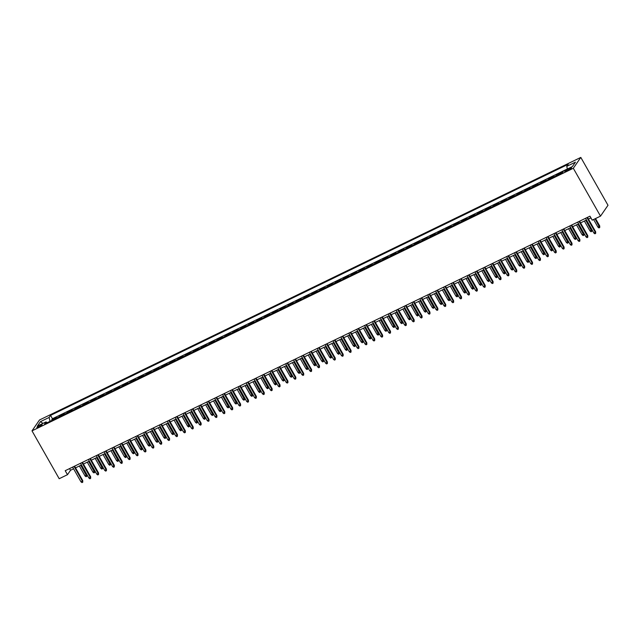 <?xml version="1.0" encoding="UTF-8"?>
<svg xmlns="http://www.w3.org/2000/svg" width="640" height="640" viewBox="0 0 640 640"><rect width="100%" height="100%" fill="white"/><g stroke="black" fill="none" stroke-linecap="round" stroke-linejoin="round"><path stroke-width="0.96" d="M38.816 427.048A2.984 0.528 -29.6 0 0 42.064 424.64A2.984 0.528 -29.6 0 0 40.12 425.168A2.984 0.528 -29.6 0 0 36.872 427.584A2.984 0.528 -29.6 0 0 38.816 427.048M580.808 157.416L39.496 419.984L32 430.848L573.312 168.272L580.808 157.416L608 205.28L600.504 216.144L573.312 168.272M560.728 173.616A3.728 1.264 -115.9 0 1 560.776 173.536L561.512 172.464L556.784 174.76L557.128 175.368M552.832 177.448A3.728 1.264 64.1 0 1 552.888 177.36L553.624 176.288L548.888 178.584L549.232 179.192M544.944 181.272A3.728 1.264 64.1 0 1 544.992 181.184L545.736 180.112L541 182.416L541.344 183.016M537.056 185.104A3.728 1.264 64.1 0 1 537.104 185.016L537.84 183.944L533.112 186.24L533.456 186.848M529.16 188.928A3.728 1.264 64.1 0 1 529.216 188.84L529.952 187.768L525.216 190.064L525.56 190.672M521.272 192.752A3.728 1.264 64.1 0 1 521.32 192.672L522.064 191.6L517.328 193.896L517.672 194.504M513.384 196.584A3.728 1.264 64.1 0 1 513.432 196.496L514.168 195.424L509.44 197.72L509.784 198.328M505.488 200.408A3.728 1.264 64.1 0 1 505.544 200.328L506.28 199.256L501.544 201.552L501.888 202.16M497.6 204.24A3.728 1.264 64.1 0 1 497.648 204.152L498.392 203.08L493.656 205.376L494 205.984M489.712 208.064A3.728 1.264 64.1 0 1 489.76 207.984L490.496 206.912L485.76 209.208L486.112 209.808M481.816 211.896A3.728 1.264 64.1 0 1 481.864 211.808L482.608 210.736L477.872 213.032L478.216 213.64M473.928 215.72A3.728 1.264 64.1 0 1 473.976 215.632L474.72 214.56L469.984 216.864L470.328 217.464M466.04 219.552A3.728 1.264 64.1 0 1 466.088 219.464L466.824 218.392L462.088 220.688L462.44 221.296M458.144 223.376A3.728 1.264 64.1 0 1 458.192 223.288L458.936 222.216L454.2 224.512L454.544 225.12M450.256 227.2A3.728 1.264 64.1 0 1 450.304 227.12L451.048 226.048L446.312 228.344L446.656 228.952M442.36 231.032A3.728 1.264 64.1 0 1 442.416 230.944L443.152 229.872L438.416 232.168L438.76 232.776M434.472 234.856A3.728 1.264 64.1 0 1 434.52 234.776L435.264 233.704L430.528 236L430.872 236.608M426.584 238.688A3.728 1.264 64.1 0 1 426.632 238.6L427.368 237.528L422.64 239.824L422.984 240.432M418.688 242.512A3.728 1.264 64.1 0 1 418.744 242.432L419.48 241.36L414.744 243.656L415.088 244.256M410.8 246.344A3.728 1.264 64.1 0 1 410.848 246.256L411.592 245.184L406.856 247.48L407.2 248.088M402.912 250.168A3.728 1.264 64.1 0 1 402.96 250.08L403.696 249.008L398.968 251.312L399.312 251.912M395.016 254A3.728 1.264 64.1 0 1 395.072 253.912L395.808 252.84L391.072 255.136L391.416 255.744M387.128 257.824A3.728 1.264 64.1 0 1 387.176 257.736L387.92 256.664L383.184 258.96L383.528 259.568M379.24 261.648A3.728 1.264 64.1 0 1 379.288 261.568L380.024 260.496L375.296 262.792L375.64 263.4M371.344 265.48A3.728 1.264 64.1 0 1 371.4 265.392L372.136 264.32L367.4 266.616L367.744 267.224M363.456 269.304A3.728 1.264 64.1 0 1 363.504 269.224L364.248 268.152L359.512 270.448L359.856 271.056M355.568 273.136A3.728 1.264 64.1 0 1 355.616 273.048L356.352 271.976L351.624 274.272L351.968 274.88M347.672 276.96A3.728 1.264 64.1 0 1 347.728 276.88L348.464 275.808L343.728 278.104L344.072 278.704M339.784 280.792A3.728 1.264 64.1 0 1 339.832 280.704L340.576 279.632L335.84 281.928L336.184 282.536M331.896 284.616A3.728 1.264 64.1 0 1 331.944 284.528L332.68 283.456L327.944 285.76L328.296 286.36M324 288.448A3.728 1.264 64.1 0 1 324.048 288.36L324.792 287.288L320.056 289.584L320.4 290.192M316.112 292.272A3.728 1.264 64.1 0 1 316.16 292.184L316.904 291.112L312.168 293.408L312.512 294.016M308.216 296.096A3.728 1.264 64.1 0 1 308.272 296.016L309.008 294.944L304.272 297.24L304.624 297.848M300.328 299.928A3.728 1.264 64.1 0 1 300.376 299.84L301.12 298.768L296.384 301.064L296.728 301.672M292.44 303.752A3.728 1.264 64.1 0 1 292.488 303.672L293.232 302.6L288.496 304.896L288.84 305.504M284.544 307.584A3.728 1.264 64.1 0 1 284.6 307.496L285.336 306.424L280.6 308.72L280.944 309.328M276.656 311.408A3.728 1.264 64.1 0 1 276.704 311.328L277.448 310.256L272.712 312.552L273.056 313.152M268.768 315.24A3.728 1.264 64.1 0 1 268.816 315.152L269.552 314.08L264.824 316.376L265.168 316.984M260.872 319.064A3.728 1.264 64.1 0 1 260.928 318.976L261.664 317.904L256.928 320.208L257.272 320.808M252.984 322.896A3.728 1.264 64.1 0 1 253.032 322.808L253.776 321.736L249.04 324.032L249.384 324.64M245.096 326.72A3.728 1.264 64.1 0 1 245.144 326.632L245.88 325.56L241.152 327.856L241.496 328.464M237.2 330.544A3.728 1.264 64.1 0 1 237.256 330.464L237.992 329.392L233.256 331.688L233.6 332.296M229.312 334.376A3.728 1.264 64.1 0 1 229.36 334.288L230.104 333.216L225.368 335.512L225.712 336.12M221.424 338.2A3.728 1.264 64.1 0 1 221.472 338.12L222.208 337.048L217.48 339.344L217.824 339.952M213.528 342.032A3.728 1.264 64.1 0 1 213.584 341.944L214.32 340.872L209.584 343.168L209.928 343.776M205.64 345.856A3.728 1.264 64.1 0 1 205.688 345.768L206.432 344.704L201.696 347L202.04 347.6M197.752 349.688A3.728 1.264 64.1 0 1 197.8 349.6L198.536 348.528L193.808 350.824L194.152 351.432M189.856 353.512A3.728 1.264 64.1 0 1 189.904 353.424L190.648 352.352L185.912 354.648L186.256 355.256M181.968 357.344A3.728 1.264 64.1 0 1 182.016 357.256L182.76 356.184L178.024 358.48L178.368 359.088M174.08 361.168A3.728 1.264 64.1 0 1 174.128 361.08L174.864 360.008L170.128 362.304L170.48 362.912M166.184 364.992A3.728 1.264 64.1 0 1 166.232 364.912L166.976 363.84L162.24 366.136L162.584 366.744M158.296 368.824A3.728 1.264 64.1 0 1 158.344 368.736L159.088 367.664L154.352 369.96L154.696 370.568M150.4 372.648A3.728 1.264 64.1 0 1 150.456 372.568L151.192 371.496L146.456 373.792L146.8 374.4M142.512 376.48A3.728 1.264 64.1 0 1 142.56 376.392L143.304 375.32L138.568 377.616L138.912 378.224M134.624 380.304A3.728 1.264 64.1 0 1 134.672 380.216L135.416 379.152L130.68 381.448L131.024 382.048M126.728 384.136A3.728 1.264 64.1 0 1 126.784 384.048L127.52 382.976L122.784 385.272L123.128 385.88M118.84 387.96A3.728 1.264 64.1 0 1 118.888 387.872L119.632 386.8L114.896 389.096L115.24 389.704M110.952 391.792A3.728 1.264 64.1 0 1 111 391.704L111.736 390.632L107.008 392.928L107.352 393.536M103.056 395.616A3.728 1.264 64.1 0 1 103.112 395.528L103.848 394.456L99.112 396.752L99.456 397.36M95.168 399.44A3.728 1.264 64.1 0 1 95.216 399.36L95.96 398.288L91.224 400.584L91.568 401.192M87.28 403.272A3.728 1.264 64.1 0 1 87.328 403.184L88.064 402.112L83.336 404.408L83.68 405.016M79.384 407.096A3.728 1.264 64.1 0 1 79.44 407.016L80.176 405.944L75.44 408.24L75.784 408.848M71.496 410.928A3.728 1.264 64.1 0 1 71.544 410.84L72.288 409.768L67.552 412.064L67.896 412.672M63.608 414.752A3.728 1.264 64.1 0 1 63.656 414.664L64.392 413.6L59.664 415.896L60.008 416.496M600.504 216.144L592.216 220.16L589.952 216.168L65.208 470.704L67.48 474.688L70.52 470.288L73.584 468.8M569.648 168.336L567.912 169.176A2.888 0.512 -29.6 0 0 564.768 171.512A2.888 0.512 -29.6 0 0 566.656 170.992L568.392 170.152A2.888 0.512 -29.6 0 0 571.536 167.816A2.888 0.512 -29.6 0 0 569.648 168.336L570.12 169.168M47.136 422.744L46.048 421.904L44.624 423.96L562.264 172.872L563.68 170.816L572.36 166.608L575.44 162.144L566.76 166.352L568.184 164.296L50.544 415.384L49.128 417.44L50.024 421.344M46.048 421.904L37.368 426.112L40.448 421.648L49.128 417.44M567.36 168.968L52.448 418.736L51.768 419.72L52.112 420.328M55.712 418.584A3.728 1.264 64.1 0 1 55.768 418.496L56.504 417.424L51.768 419.72M58.872 417.048A3.728 1.264 -115.9 0 1 58.92 416.968L59.664 415.896M66.76 413.224A3.728 1.264 -115.9 0 1 66.808 413.136L67.552 412.064M74.648 409.392A3.728 1.264 -115.9 0 1 74.704 409.312L75.44 408.24M82.544 405.568A3.728 1.264 -115.9 0 1 82.592 405.48L83.336 404.408M90.432 401.736A3.728 1.264 -115.9 0 1 90.48 401.656L91.224 400.584M98.328 397.912A3.728 1.264 -115.9 0 1 98.376 397.824L99.112 396.752M106.216 394.088A3.728 1.264 -115.9 0 1 106.264 394L107.008 392.928M114.104 390.256A3.728 1.264 -115.9 0 1 114.16 390.168L114.896 389.096M122 386.432A3.728 1.264 -115.9 0 1 122.048 386.344L122.784 385.272M129.888 382.6A3.728 1.264 -115.9 0 1 129.936 382.52L130.68 381.448M137.776 378.776A3.728 1.264 -115.9 0 1 137.832 378.688L138.568 377.616M145.672 374.944A3.728 1.264 -115.9 0 1 145.72 374.864L146.456 373.792M153.56 371.12A3.728 1.264 -115.9 0 1 153.608 371.032L154.352 369.96M161.448 367.288A3.728 1.264 -115.9 0 1 161.504 367.208L162.24 366.136M169.344 363.464A3.728 1.264 -115.9 0 1 169.392 363.376L170.128 362.304M177.232 359.64A3.728 1.264 -115.9 0 1 177.28 359.552L178.024 358.48M185.12 355.808A3.728 1.264 -115.9 0 1 185.176 355.72L185.912 354.648M193.016 351.984A3.728 1.264 -115.9 0 1 193.064 351.896L193.808 350.824M200.904 348.152A3.728 1.264 -115.9 0 1 200.952 348.072L201.696 347M208.792 344.328A3.728 1.264 -115.9 0 1 208.848 344.24L209.584 343.168M216.688 340.496A3.728 1.264 -115.9 0 1 216.736 340.416L217.48 339.344M224.576 336.672A3.728 1.264 -115.9 0 1 224.624 336.584L225.368 335.512M232.472 332.84A3.728 1.264 -115.9 0 1 232.52 332.76L233.256 331.688M240.36 329.016A3.728 1.264 -115.9 0 1 240.408 328.928L241.152 327.856M248.248 325.192A3.728 1.264 -115.9 0 1 248.296 325.104L249.04 324.032M256.144 321.36A3.728 1.264 -115.9 0 1 256.192 321.272L256.928 320.208M264.032 317.536A3.728 1.264 -115.9 0 1 264.08 317.448L264.824 316.376M271.92 313.704A3.728 1.264 -115.9 0 1 271.976 313.624L272.712 312.552M279.816 309.88A3.728 1.264 -115.9 0 1 279.864 309.792L280.6 308.72M287.704 306.048A3.728 1.264 -115.9 0 1 287.752 305.968L288.496 304.896M295.592 302.224A3.728 1.264 -115.9 0 1 295.648 302.136L296.384 301.064M303.488 298.4A3.728 1.264 -115.9 0 1 303.536 298.312L304.272 297.24M311.376 294.568A3.728 1.264 -115.9 0 1 311.424 294.48L312.168 293.408M319.264 290.744A3.728 1.264 -115.9 0 1 319.32 290.656L320.056 289.584M327.16 286.912A3.728 1.264 -115.9 0 1 327.208 286.824L327.944 285.76M335.048 283.088A3.728 1.264 -115.9 0 1 335.096 283L335.84 281.928M342.936 279.256A3.728 1.264 -115.9 0 1 342.992 279.176L343.728 278.104M350.832 275.432A3.728 1.264 -115.9 0 1 350.88 275.344L351.624 274.272M358.72 271.6A3.728 1.264 -115.9 0 1 358.768 271.52L359.512 270.448M366.608 267.776A3.728 1.264 -115.9 0 1 366.664 267.688L367.4 266.616M374.504 263.952A3.728 1.264 -115.9 0 1 374.552 263.864L375.296 262.792M382.392 260.12A3.728 1.264 -115.9 0 1 382.44 260.032L383.184 258.96M390.288 256.296A3.728 1.264 -115.9 0 1 390.336 256.208L391.072 255.136M398.176 252.464A3.728 1.264 -115.9 0 1 398.224 252.376L398.968 251.312M406.064 248.64A3.728 1.264 -115.9 0 1 406.12 248.552L406.856 247.48M413.96 244.808A3.728 1.264 -115.9 0 1 414.008 244.728L414.744 243.656M421.848 240.984A3.728 1.264 -115.9 0 1 421.896 240.896L422.64 239.824M429.736 237.152A3.728 1.264 -115.9 0 1 429.792 237.072L430.528 236M437.632 233.328A3.728 1.264 -115.9 0 1 437.68 233.24L438.416 232.168M445.52 229.504A3.728 1.264 -115.9 0 1 445.568 229.416L446.312 228.344M453.408 225.672A3.728 1.264 -115.9 0 1 453.464 225.584L454.2 224.512M461.304 221.848A3.728 1.264 -115.9 0 1 461.352 221.76L462.088 220.688M469.192 218.016A3.728 1.264 -115.9 0 1 469.24 217.928L469.984 216.864M477.08 214.192A3.728 1.264 -115.9 0 1 477.136 214.104L477.872 213.032M484.976 210.36A3.728 1.264 -115.9 0 1 485.024 210.28L485.76 209.208M492.864 206.536A3.728 1.264 -115.9 0 1 492.912 206.448L493.656 205.376M500.752 202.704A3.728 1.264 -115.9 0 1 500.808 202.624L501.544 201.552M508.648 198.88A3.728 1.264 -115.9 0 1 508.696 198.792L509.44 197.72M516.536 195.056A3.728 1.264 -115.9 0 1 516.584 194.968L517.328 193.896M524.432 191.224A3.728 1.264 -115.9 0 1 524.48 191.136L525.216 190.064M532.32 187.4A3.728 1.264 -115.9 0 1 532.368 187.312L533.112 186.24M540.208 183.568A3.728 1.264 -115.9 0 1 540.256 183.48L541 182.416M548.104 179.744A3.728 1.264 -115.9 0 1 548.152 179.656L548.888 178.584M555.992 175.912A3.728 1.264 -115.9 0 1 556.04 175.832L556.784 174.76M67.48 474.688L59.192 478.712L32 430.848M75.52 467.856L81.472 464.976M83.416 464.032L89.36 461.144M91.304 460.208L97.256 457.32M99.192 456.376L105.144 453.488M107.088 452.552L113.032 449.664M114.976 448.72L120.928 445.84M122.864 444.896L128.816 442.008M130.76 441.064L136.704 438.184M138.648 437.24L144.6 434.352M146.544 433.408L152.488 430.528M154.432 429.584L160.384 426.696M162.32 425.76L168.272 422.872M170.216 421.928L176.16 419.04M178.104 418.104L184.056 415.216M185.992 414.272L191.944 411.392M193.888 410.448L199.832 407.56M201.776 406.616L207.728 403.736M209.664 402.792L215.616 399.904M217.56 398.96L223.504 396.08M225.448 395.136L231.4 392.248M233.336 391.312L239.288 388.424M241.232 387.48L247.176 384.592M249.12 383.656L255.072 380.768M257.008 379.824L262.96 376.944M264.904 376L270.848 373.112M272.792 372.168L278.744 369.288M280.688 368.344L286.632 365.456M288.576 364.512L294.52 361.632M296.464 360.688L302.416 357.8M304.36 356.864L310.304 353.976M312.248 353.032L318.2 350.144M320.136 349.208L326.088 346.32M328.032 345.376L333.976 342.496M335.92 341.552L341.872 338.664M343.808 337.72L349.76 334.84M351.704 333.896L357.648 331.008M359.592 330.064L365.544 327.184M367.48 326.24L373.432 323.352M375.376 322.416L381.32 319.528M383.264 318.584L389.216 315.696M391.152 314.76L397.104 311.872M399.048 310.928L404.992 308.048M406.936 307.104L412.888 304.216M414.824 303.272L420.776 300.392M422.72 299.448L428.664 296.56M430.608 295.616L436.56 292.736M438.504 291.792L444.448 288.904M446.392 287.968L452.344 285.08M454.28 284.136L460.232 281.248M462.176 280.312L468.12 277.424M470.064 276.48L476.016 273.6M477.952 272.656L483.904 269.768M485.848 268.824L491.792 265.944M493.736 265L499.688 262.112M501.624 261.168L507.576 258.288M509.52 257.344L515.464 254.456M517.408 253.52L523.36 250.632M525.296 249.688L531.248 246.8M533.192 245.864L539.136 242.976M541.08 242.032L547.032 239.152M548.968 238.208L554.92 235.32M556.864 234.376L562.808 231.496M564.752 230.552L570.704 227.664M572.64 226.72L578.592 223.84M580.536 222.896L586.48 220.008M588.424 219.072L590.912 217.864M69.552 468.592L70.52 470.288M567.376 169.024L566.76 166.352M52.448 418.736L50.544 415.384M40.448 421.648L42.992 423.384M586.944 217.632L595.304 232.344L595.664 231.816L595.656 233.416L595.304 232.344L593.88 233.032L585.52 218.32M595.664 231.816L587.464 217.376M595.656 233.416L594.864 233.8L593.88 233.032M599.72 225.944L599.712 227.544L598.92 227.928L597.936 227.16L599.72 225.944L595.52 218.552M599.712 227.544L595 218.808M597.936 227.16L593.584 219.496M579.048 221.456L587.408 236.168L587.776 235.64L587.768 237.24L587.408 236.168L585.992 236.856L577.632 222.144M587.776 235.64L579.576 221.2M587.768 237.24L586.976 237.624L585.992 236.856M571.16 225.288L579.52 240L579.88 239.464L579.872 241.072L579.52 240L578.096 240.688L569.744 225.976M579.88 239.464L571.68 225.032M579.872 241.072L579.088 241.448L578.096 240.688M563.272 229.112L571.624 243.824L571.992 243.296L571.984 244.896L571.624 243.824L570.208 244.512L561.848 229.8M571.992 243.296L563.792 228.856M571.984 244.896L571.192 245.28L570.208 244.512M555.376 232.936L563.736 247.648L564.104 247.12L564.088 248.728L563.736 247.648L562.32 248.344L553.96 233.632M564.104 247.12L555.904 232.688M564.088 248.728L563.304 249.104L562.32 248.344M591.824 229.768L591.816 231.368L591.032 231.752L590.04 230.984L591.824 229.768L586.328 220.088M591.816 231.368L585.808 220.336M590.04 230.984L584.384 221.032M583.936 233.592L583.928 235.2L583.136 235.576L582.152 234.816L583.936 233.592L578.44 223.912M583.928 235.2L577.912 224.168M582.152 234.816L576.496 224.856M576.048 237.424L576.04 239.024L575.248 239.408L574.264 238.64L576.048 237.424L570.544 227.744M576.04 239.024L570.024 227.992M574.264 238.64L568.608 228.68M568.152 241.248L568.144 242.856L567.36 243.232L566.368 242.472L568.152 241.248L562.656 231.568M568.144 242.856L562.136 231.824M566.368 242.472L560.712 232.512M547.488 236.768L555.848 251.48L556.208 250.952L556.2 252.552L555.848 251.48L554.424 252.168L546.072 237.456M556.208 250.952L548.008 236.512M556.2 252.552L555.408 252.936L554.424 252.168M560.264 245.08L560.256 246.68L559.464 247.064L558.48 246.296L560.264 245.08L554.768 235.4M560.256 246.68L554.24 235.648M558.48 246.296L552.824 236.336M539.6 240.592L547.952 255.304L548.32 254.776L548.312 256.376L547.952 255.304L546.536 255.992L538.176 241.28M548.32 254.776L540.12 240.344M548.312 256.376L547.52 256.76L546.536 255.992M552.376 248.904L552.36 250.504L551.576 250.888L550.592 250.12L552.376 248.904L546.872 239.224M552.36 250.504L546.352 239.48M550.592 250.12L544.936 240.168M531.704 244.424L540.064 259.136L540.432 258.608L540.416 260.208L540.064 259.136L538.648 259.824L530.288 245.112M540.432 258.608L532.232 244.168M540.416 260.208L539.632 260.592L538.648 259.824M544.48 252.736L544.472 254.336L543.68 254.72L542.696 253.952L544.48 252.736L538.984 243.048M544.472 254.336L538.464 243.304M542.696 253.952L537.04 243.992M523.816 248.248L532.176 262.96L532.536 262.432L532.528 264.032L532.176 262.96L530.752 263.648L522.392 248.936M532.536 262.432L524.336 248M532.528 264.032L531.736 264.416L530.752 263.648M536.592 256.56L536.584 258.16L535.792 258.544L534.808 257.776L536.592 256.56L531.096 246.88M536.584 258.16L530.568 247.136M534.808 257.776L529.152 247.824M515.928 252.08L524.28 266.792L524.648 266.264L524.64 267.864L524.28 266.792L522.864 267.48L514.504 252.768M524.648 266.264L516.448 251.824M524.64 267.864L523.848 268.248L522.864 267.48M528.704 260.392L528.688 261.992L527.904 262.376L526.92 261.608L528.704 260.392L523.2 250.704M528.688 261.992L522.68 250.96M526.92 261.608L521.256 251.648M508.032 255.904L516.392 270.616L516.76 270.088L516.744 271.688L516.392 270.616L514.968 271.304L506.616 256.592M516.76 270.088L508.56 255.648M516.744 271.688L515.96 272.072L514.968 271.304M520.808 264.216L520.8 265.816L520.008 266.2L519.024 265.432L520.808 264.216L515.312 254.536M520.8 265.816L514.792 254.784M519.024 265.432L513.368 255.48M500.144 259.736L508.504 274.448L508.864 273.912L508.856 275.52L508.504 274.448L507.08 275.136L498.72 260.424M508.864 273.912L500.664 259.48M508.856 275.52L508.064 275.896L507.08 275.136M512.92 268.04L512.912 269.648L512.12 270.024L511.136 269.264L512.92 268.04L507.416 258.36M512.912 269.648L506.896 258.616M511.136 269.264L505.48 259.304M492.256 263.56L500.608 278.272L500.976 277.744L500.968 279.344L500.608 278.272L499.192 278.96L490.832 264.248M500.976 277.744L492.776 263.304M500.968 279.344L500.176 279.728L499.192 278.96M505.032 271.872L505.016 273.472L504.232 273.856L503.24 273.088L505.032 271.872L499.528 262.192M505.016 273.472L499.008 262.44M503.24 273.088L497.584 263.128M484.36 267.384L492.72 282.096L493.088 281.568L493.072 283.176L492.72 282.096L491.296 282.792L482.944 268.08M493.088 281.568L484.88 267.136M493.072 283.176L492.288 283.552L491.296 282.792M497.136 275.696L497.128 277.304L496.336 277.68L495.352 276.92L497.136 275.696L491.64 266.016M497.128 277.304L491.12 266.272M495.352 276.92L489.696 266.96M476.472 271.216L484.832 285.928L485.192 285.4L485.184 287L484.832 285.928L483.408 286.616L475.048 271.904M485.192 285.4L476.992 270.96M485.184 287L484.392 287.384L483.408 286.616M489.248 279.528L489.24 281.128L488.448 281.512L487.464 280.744L489.248 279.528L483.744 269.848M489.24 281.128L483.224 270.096M487.464 280.744L481.808 270.784M468.584 275.04L476.936 289.752L477.304 289.224L477.296 290.824L476.936 289.752L475.52 290.44L467.16 275.728M477.304 289.224L469.104 274.792M477.296 290.824L476.504 291.208L475.52 290.44M481.36 283.352L481.344 284.952L480.56 285.336L479.568 284.568L481.36 283.352L475.856 273.672M481.344 284.952L475.336 273.928M479.568 284.568L473.912 274.616M460.688 278.872L469.048 293.584L469.416 293.056L469.4 294.656L469.048 293.584L467.624 294.272L459.272 279.56M469.416 293.056L461.208 278.616M469.4 294.656L468.616 295.04L467.624 294.272M473.464 287.184L473.456 288.784L472.664 289.168L471.68 288.4L473.464 287.184L467.968 277.496M473.456 288.784L467.448 277.752M471.68 288.4L466.024 278.44M452.8 282.696L461.16 297.408L461.52 296.88L461.512 298.48L461.16 297.408L459.736 298.096L451.376 283.384M461.52 296.88L453.32 282.448M461.512 298.48L460.72 298.864L459.736 298.096M465.576 291.008L465.568 292.608L464.776 292.992L463.792 292.224L465.576 291.008L460.072 281.328M465.568 292.608L459.552 281.584M463.792 292.224L458.136 282.272M444.912 286.528L453.264 301.24L453.632 300.712L453.624 302.312L453.264 301.24L451.848 301.928L443.488 287.216M453.632 300.712L445.432 286.272M453.624 302.312L452.832 302.696L451.848 301.928M457.688 294.84L457.672 296.44L456.888 296.824L455.896 296.056L457.688 294.84L452.184 285.152M457.672 296.44L451.664 285.408M455.896 296.056L450.24 286.096M437.016 290.352L445.376 305.064L445.736 304.536L445.728 306.136L445.376 305.064L443.952 305.752L435.6 291.04M445.736 304.536L437.536 290.096M445.728 306.136L444.944 306.52L443.952 305.752M449.792 298.664L449.784 300.264L448.992 300.648L448.008 299.88L449.792 298.664L444.296 288.984M449.784 300.264L443.768 289.232M448.008 299.88L442.352 289.928M429.128 294.184L437.488 308.896L437.848 308.36L437.84 309.968L437.488 308.896L436.064 309.584L427.704 294.872M437.848 308.36L429.648 293.928M437.84 309.968L437.048 310.344L436.064 309.584M441.904 302.488L441.896 304.096L441.104 304.472L440.12 303.712L441.904 302.488L436.4 292.808M441.896 304.096L435.88 293.064M440.12 303.712L434.464 293.752M421.232 298.008L429.592 312.72L429.96 312.192L429.944 313.792L429.592 312.72L428.176 313.408L419.816 298.696M429.96 312.192L421.76 297.752M429.944 313.792L429.16 314.176L428.176 313.408M434.008 306.32L434 307.92L433.216 308.304L432.224 307.536L434.008 306.32L428.512 296.64M434 307.92L427.992 296.888M432.224 307.536L426.568 297.576M413.344 301.832L421.704 316.544L422.064 316.016L422.056 317.616L421.704 316.544L420.28 317.24L411.928 302.528M422.064 316.016L413.864 301.584M422.056 317.616L421.264 318L420.28 317.24M426.12 310.144L426.112 311.752L425.32 312.128L424.336 311.368L426.12 310.144L420.624 300.464M426.112 311.752L420.096 300.72M424.336 311.368L418.68 301.408M405.456 305.664L413.808 320.376L414.176 319.848L414.168 321.448L413.808 320.376L412.392 321.064L404.032 306.352M414.176 319.848L405.976 305.408M414.168 321.448L413.376 321.832L412.392 321.064M418.232 313.976L418.216 315.576L417.432 315.96L416.448 315.192L418.232 313.976L412.728 304.296M418.216 315.576L412.208 304.544M416.448 315.192L410.792 305.232M397.56 309.488L405.92 324.2L406.288 323.672L406.272 325.272L405.92 324.2L404.504 324.888L396.144 310.176M406.288 323.672L398.088 309.24M406.272 325.272L405.488 325.656L404.504 324.888M410.336 317.8L410.328 319.4L409.544 319.784L408.552 319.016L410.336 317.8L404.84 308.12M410.328 319.4L404.32 308.376M408.552 319.016L402.896 309.064M389.672 313.32L398.032 328.032L398.392 327.504L398.384 329.104L398.032 328.032L396.608 328.72L388.256 314.008M398.392 327.504L390.192 313.064M398.384 329.104L397.592 329.488L396.608 328.72M381.784 317.144L390.136 331.856L390.504 331.328L390.496 332.928L390.136 331.856L388.72 332.544L380.36 317.832M390.504 331.328L382.304 316.896M390.496 332.928L389.704 333.312L388.72 332.544M373.888 320.976L382.248 335.688L382.616 335.16L382.6 336.76L382.248 335.688L380.832 336.376L372.472 321.664M382.616 335.16L374.416 320.72M382.6 336.76L381.816 337.144L380.832 336.376M402.448 321.632L402.44 323.232L401.648 323.616L400.664 322.848L402.448 321.632L396.952 311.944M402.44 323.232L396.424 312.2M400.664 322.848L395.008 312.888M394.56 325.456L394.544 327.056L393.76 327.44L392.776 326.672L394.56 325.456L389.056 315.776M394.544 327.056L388.536 316.024M392.776 326.672L387.112 316.72M386.664 329.288L386.656 330.888L385.864 331.272L384.88 330.504L386.664 329.288L381.168 319.6M386.656 330.888L380.648 319.856M384.88 330.504L379.224 320.544M366 324.8L374.36 339.512L374.72 338.984L374.712 340.584L374.36 339.512L372.936 340.2L364.576 325.488M374.72 338.984L366.52 324.544M374.712 340.584L373.92 340.968L372.936 340.2M378.776 333.112L378.768 334.712L377.976 335.096L376.992 334.328L378.776 333.112L373.28 323.432M378.768 334.712L372.752 323.68M376.992 334.328L371.336 324.376M358.112 328.632L366.464 343.344L366.832 342.808L366.824 344.416L366.464 343.344L365.048 344.032L356.688 329.32M366.832 342.808L358.632 328.376M366.824 344.416L366.032 344.792L365.048 344.032M370.888 336.936L370.872 338.544L370.088 338.92L369.104 338.16L370.888 336.936L365.384 327.256M370.872 338.544L364.864 327.512M369.104 338.16L363.44 328.2M350.216 332.456L358.576 347.168L358.944 346.64L358.928 348.24L358.576 347.168L357.152 347.856L348.8 333.144M358.944 346.64L350.736 332.2M358.928 348.24L358.144 348.624L357.152 347.856M362.992 340.768L362.984 342.368L362.192 342.752L361.208 341.984L362.992 340.768L357.496 331.088M362.984 342.368L356.976 331.336M361.208 341.984L355.552 332.024M342.328 336.28L350.688 350.992L351.048 350.464L351.04 352.064L350.688 350.992L349.264 351.688L340.904 336.976M351.048 350.464L342.848 336.032M351.04 352.064L350.248 352.448L349.264 351.688M355.104 344.592L355.096 346.2L354.304 346.576L353.32 345.816L355.104 344.592L349.6 334.912M355.096 346.2L349.08 335.168M353.32 345.816L347.664 335.856M334.44 340.112L342.792 354.824L343.16 354.296L343.152 355.896L342.792 354.824L341.376 355.512L333.016 340.8M343.16 354.296L334.96 339.856M343.152 355.896L342.36 356.28L341.376 355.512M347.216 348.424L347.2 350.024L346.416 350.408L345.424 349.64L347.216 348.424L341.712 338.744M347.2 350.024L341.192 338.992M345.424 349.64L339.768 339.68M326.544 343.936L334.904 358.648L335.272 358.12L335.256 359.72L334.904 358.648L333.48 359.336L325.128 344.624M335.272 358.12L327.064 343.688M335.256 359.72L334.472 360.104L333.48 359.336M339.32 352.248L339.312 353.848L338.52 354.232L337.536 353.464L339.32 352.248L333.824 342.568M339.312 353.848L333.304 342.824M337.536 353.464L331.88 343.512M318.656 347.768L327.016 362.48L327.376 361.952L327.368 363.552L327.016 362.48L325.592 363.168L317.232 348.456M327.376 361.952L319.176 347.512M327.368 363.552L326.576 363.936L325.592 363.168M331.432 356.08L331.424 357.68L330.632 358.064L329.648 357.296L331.432 356.08L325.928 346.392M331.424 357.68L325.408 346.648M329.648 357.296L323.992 347.336M310.768 351.592L319.12 366.304L319.488 365.776L319.48 367.376L319.12 366.304L317.704 366.992L309.344 352.28M319.488 365.776L311.288 351.344M319.48 367.376L318.688 367.76L317.704 366.992M323.544 359.904L323.528 361.504L322.744 361.888L321.752 361.12L323.544 359.904L318.04 350.224M323.528 361.504L317.52 350.472M321.752 361.12L316.096 351.168M302.872 355.424L311.232 370.136L311.6 369.608L311.584 371.208L311.232 370.136L309.808 370.824L301.456 356.112M311.6 369.608L303.392 355.168M311.584 371.208L310.8 371.592L309.808 370.824M315.648 363.736L315.64 365.336L314.848 365.72L313.864 364.952L315.648 363.736L310.152 354.048M315.64 365.336L309.632 354.304M313.864 364.952L308.208 354.992M294.984 359.248L303.344 373.96L303.704 373.432L303.696 375.032L303.344 373.96L301.92 374.648L293.56 359.936M303.704 373.432L295.504 358.992M303.696 375.032L302.904 375.416L301.92 374.648M307.76 367.56L307.752 369.16L306.96 369.544L305.976 368.776L307.76 367.56L302.256 357.88M307.752 369.16L301.736 358.128M305.976 368.776L300.32 358.816M287.096 363.08L295.448 377.792L295.816 377.256L295.808 378.864L295.448 377.792L294.032 378.48L285.672 363.768M295.816 377.256L287.616 362.824M295.808 378.864L295.016 379.24L294.032 378.48M299.872 371.384L299.856 372.992L299.072 373.368L298.08 372.608L299.872 371.384L294.368 361.704M299.856 372.992L293.848 361.96M298.08 372.608L292.424 362.648M279.2 366.904L287.56 381.616L287.92 381.088L287.912 382.688L287.56 381.616L286.136 382.304L277.784 367.592M287.92 381.088L279.72 366.648M287.912 382.688L287.128 383.072L286.136 382.304M291.976 375.216L291.968 376.816L291.176 377.2L290.192 376.432L291.976 375.216L286.48 365.536M291.968 376.816L285.952 365.784M290.192 376.432L284.536 366.472M271.312 370.728L279.664 385.44L280.032 384.912L280.024 386.512L279.664 385.44L278.248 386.136L269.888 371.424M280.032 384.912L271.832 370.48M280.024 386.512L279.232 386.896L278.248 386.136M284.088 379.04L284.08 380.64L283.288 381.024L282.304 380.264L284.088 379.04L278.584 369.36M284.08 380.64L278.064 369.616M282.304 380.264L276.648 370.304M263.416 374.56L271.776 389.272L272.144 388.744L272.128 390.344L271.776 389.272L270.36 389.96L262 375.248M272.144 388.744L263.944 374.304M272.128 390.344L271.344 390.728L270.36 389.96M276.192 382.872L276.184 384.472L275.4 384.856L274.408 384.088L276.192 382.872L270.696 373.192M276.184 384.472L270.176 373.44M274.408 384.088L268.752 374.128M255.528 378.384L263.888 393.096L264.248 392.568L264.24 394.168L263.888 393.096L262.464 393.784L254.112 379.072M264.248 392.568L256.048 378.136M264.24 394.168L263.448 394.552L262.464 393.784M268.304 386.696L268.296 388.296L267.504 388.68L266.52 387.912L268.304 386.696L262.808 377.016M268.296 388.296L262.28 377.272M266.52 387.912L260.864 377.96M247.64 382.216L255.992 396.928L256.36 396.4L256.352 398L255.992 396.928L254.576 397.616L246.216 382.904M256.36 396.4L248.16 381.96M256.352 398L255.56 398.384L254.576 397.616M260.416 390.528L260.4 392.128L259.616 392.512L258.632 391.744L260.416 390.528L254.912 380.84M260.4 392.128L254.392 381.096M258.632 391.744L252.976 381.784M239.744 386.04L248.104 400.752L248.472 400.224L248.456 401.824L248.104 400.752L246.688 401.44L238.328 386.728M248.472 400.224L240.272 385.792M248.456 401.824L247.672 402.208L246.688 401.44M252.52 394.352L252.512 395.952L251.72 396.336L250.736 395.568L252.52 394.352L247.024 384.672M252.512 395.952L246.504 384.92M250.736 395.568L245.08 385.616M231.856 389.872L240.216 404.584L240.576 404.056L240.568 405.656L240.216 404.584L238.792 405.272L230.44 390.56M240.576 404.056L232.376 389.616M240.568 405.656L239.776 406.04L238.792 405.272M244.632 398.184L244.624 399.784L243.832 400.168L242.848 399.4L244.632 398.184L239.136 388.496M244.624 399.784L238.608 388.752M242.848 399.4L237.192 389.44M223.968 393.696L232.32 408.408L232.688 407.88L232.68 409.48L232.32 408.408L230.904 409.096L222.544 394.384M232.688 407.88L224.488 393.44M232.68 409.48L231.888 409.864L230.904 409.096M236.744 402.008L236.728 403.608L235.944 403.992L234.96 403.224L236.744 402.008L231.24 392.328M236.728 403.608L230.72 392.576M234.96 403.224L229.296 393.264M216.072 397.528L224.432 412.232L224.8 411.704L224.784 413.312L224.432 412.232L223.008 412.928L214.656 398.216M224.8 411.704L216.6 397.272M224.784 413.312L224 413.688L223.008 412.928M228.848 405.832L228.84 407.44L228.048 407.816L227.064 407.056L228.848 405.832L223.352 396.152M228.84 407.44L222.832 396.408M227.064 407.056L221.408 397.096M208.184 401.352L216.544 416.064L216.904 415.536L216.896 417.136L216.544 416.064L215.12 416.752L206.76 402.04M216.904 415.536L208.704 401.096M216.896 417.136L216.104 417.52L215.12 416.752M220.96 409.664L220.952 411.264L220.16 411.648L219.176 410.88L220.96 409.664L215.456 399.984M220.952 411.264L214.936 400.232M219.176 410.88L213.52 400.92M200.296 405.176L208.648 419.888L209.016 419.36L209.008 420.96L208.648 419.888L207.232 420.584L198.872 405.872M209.016 419.36L200.816 404.928M209.008 420.96L208.216 421.344L207.232 420.584M213.072 413.488L213.056 415.088L212.272 415.472L211.288 414.712L213.072 413.488L207.568 403.808M213.056 415.088L207.048 404.064M211.288 414.712L205.624 404.752M192.4 409.008L200.76 423.72L201.128 423.192L201.112 424.792L200.76 423.72L199.336 424.408L190.984 409.696M201.128 423.192L192.92 408.752M201.112 424.792L200.328 425.176L199.336 424.408M205.176 417.32L205.168 418.92L204.376 419.304L203.392 418.536L205.176 417.32L199.68 407.64M205.168 418.92L199.16 407.888M203.392 418.536L197.736 408.576M184.512 412.832L192.872 427.544L193.232 427.016L193.224 428.616L192.872 427.544L191.448 428.232L183.088 413.52M193.232 427.016L185.032 412.584M193.224 428.616L192.432 429L191.448 428.232M197.288 421.144L197.28 422.744L196.488 423.128L195.504 422.36L197.288 421.144L191.784 411.464M197.28 422.744L191.264 411.72M195.504 422.36L189.848 412.408M176.624 416.664L184.976 431.376L185.344 430.848L185.336 432.448L184.976 431.376L183.56 432.064L175.2 417.352M185.344 430.848L177.144 416.408M185.336 432.448L184.544 432.832L183.56 432.064M189.4 424.976L189.384 426.576L188.6 426.96L187.608 426.192L189.4 424.976L183.896 415.288M189.384 426.576L183.376 415.544M187.608 426.192L181.952 416.232M168.728 420.488L177.088 435.2L177.456 434.672L177.44 436.272L177.088 435.2L175.664 435.888L167.312 421.176M177.456 434.672L169.248 420.24M177.44 436.272L176.656 436.656L175.664 435.888M181.504 428.8L181.496 430.4L180.704 430.784L179.72 430.016L181.504 428.8L176.008 419.12M181.496 430.4L175.488 419.368M179.72 430.016L174.064 420.064M160.84 424.32L169.2 439.032L169.56 438.504L169.552 440.104L169.2 439.032L167.776 439.72L159.416 425.008M169.56 438.504L161.36 424.064M169.552 440.104L168.76 440.488L167.776 439.72M173.616 432.632L173.608 434.232L172.816 434.616L171.832 433.848L173.616 432.632L168.112 422.944M173.608 434.232L167.592 423.2M171.832 433.848L166.176 423.888M152.952 428.144L161.304 442.856L161.672 442.328L161.664 443.928L161.304 442.856L159.888 443.544L151.528 428.832M161.672 442.328L153.472 427.888M161.664 443.928L160.872 444.312L159.888 443.544M165.728 436.456L165.712 438.056L164.928 438.44L163.936 437.672L165.728 436.456L160.224 426.776M165.712 438.056L159.704 427.024M163.936 437.672L158.28 427.712M145.056 431.976L153.416 446.68L153.776 446.152L153.768 447.76L153.416 446.68L151.992 447.376L143.64 432.664M153.776 446.152L145.576 431.72M153.768 447.76L152.984 448.136L151.992 447.376M157.832 440.28L157.824 441.888L157.032 442.264L156.048 441.504L157.832 440.28L152.336 430.6M157.824 441.888L151.816 430.856M156.048 441.504L150.392 431.544M137.168 435.8L145.528 450.512L145.888 449.984L145.88 451.584L145.528 450.512L144.104 451.2L135.744 436.488M145.888 449.984L137.688 435.544M145.88 451.584L145.088 451.968L144.104 451.2M149.944 444.112L149.936 445.712L149.144 446.096L148.16 445.328L149.944 444.112L144.44 434.432M149.936 445.712L143.92 434.68M148.16 445.328L142.504 435.368M129.272 439.624L137.632 454.336L138 453.808L137.984 455.408L137.632 454.336L136.216 455.024L127.856 440.32M138 453.808L129.8 439.376M137.984 455.408L137.2 455.792L136.216 455.024M142.048 447.936L142.04 449.536L141.256 449.92L140.264 449.16L142.048 447.936L136.552 438.256M142.04 449.536L136.032 438.512M140.264 449.16L134.608 439.2M121.384 443.456L129.744 458.168L130.104 457.64L130.096 459.24L129.744 458.168L128.32 458.856L119.968 444.144M130.104 457.64L121.904 443.2M130.096 459.24L129.312 459.624L128.32 458.856M134.16 451.768L134.152 453.368L133.36 453.752L132.376 452.984L134.16 451.768L128.664 442.088M134.152 453.368L128.136 442.336M132.376 452.984L126.72 443.024M113.496 447.28L121.848 461.992L122.216 461.464L122.208 463.064L121.848 461.992L120.432 462.68L112.072 447.968M122.216 461.464L114.016 447.032M122.208 463.064L121.416 463.448L120.432 462.68M126.272 455.592L126.264 457.192L125.472 457.576L124.488 456.808L126.272 455.592L120.768 445.912M126.264 457.192L120.248 446.168M124.488 456.808L118.832 446.856M105.6 451.112L113.96 465.824L114.328 465.296L114.312 466.896L113.96 465.824L112.544 466.512L104.184 451.8M114.328 465.296L106.128 450.856M114.312 466.896L113.528 467.28L112.544 466.512M118.376 459.424L118.368 461.024L117.584 461.408L116.592 460.64L118.376 459.424L112.88 449.736M118.368 461.024L112.36 449.992M116.592 460.64L110.936 450.68M97.712 454.936L106.072 469.648L106.432 469.12L106.424 470.72L106.072 469.648L104.648 470.336L96.296 455.624M106.432 469.12L98.232 454.688M106.424 470.72L105.632 471.104L104.648 470.336M110.488 463.248L110.48 464.848L109.688 465.232L108.704 464.464L110.488 463.248L104.992 453.568M110.48 464.848L104.464 453.816M108.704 464.464L103.048 454.512M89.824 458.768L98.176 473.48L98.544 472.952L98.536 474.552L98.176 473.48L96.76 474.168L88.4 459.456M98.544 472.952L90.344 458.512M98.536 474.552L97.744 474.936L96.76 474.168M102.6 467.08L102.584 468.68L101.8 469.064L100.816 468.296L102.6 467.08L97.096 457.392M102.584 468.68L96.576 457.648M100.816 468.296L95.16 458.336M81.928 462.592L90.288 477.304L90.656 476.776L90.64 478.376L90.288 477.304L88.872 477.992L80.512 463.28M90.656 476.776L82.456 462.336M90.64 478.376L89.856 478.76L88.872 477.992M94.704 470.904L94.696 472.504L93.904 472.888L92.92 472.12L94.704 470.904L89.208 461.224M94.696 472.504L88.688 461.472M92.92 472.12L87.264 462.16M74.04 466.424L82.4 481.128L82.76 480.6L82.752 482.208L82.4 481.128L80.976 481.824L72.616 467.112M82.76 480.6L74.56 466.168M82.752 482.208L81.96 482.584L80.976 481.824M86.816 474.728L86.808 476.336L86.016 476.712L85.032 475.952L86.816 474.728L81.32 465.048M86.808 476.336L80.792 465.304M85.032 475.952L79.376 465.992M560.776 173.536L562.328 172.776M55.768 418.496L58.92 416.968M63.656 414.664L66.808 413.136M71.544 410.84L74.704 409.312M79.44 407.016L82.592 405.48M87.328 403.184L90.48 401.656M95.216 399.36L98.376 397.824M103.112 395.528L106.264 394M111 391.704L114.16 390.168M118.888 387.872L122.048 386.344M126.784 384.048L129.936 382.52M134.672 380.216L137.832 378.688M142.56 376.392L145.72 374.864M150.456 372.568L153.608 371.032M158.344 368.736L161.504 367.208M166.232 364.912L169.392 363.376M174.128 361.08L177.28 359.552M182.016 357.256L185.176 355.72M189.904 353.424L193.064 351.896M197.8 349.6L200.952 348.072M205.688 345.768L208.848 344.24M213.584 341.944L216.736 340.416M221.472 338.12L224.624 336.584M229.36 334.288L232.52 332.76M237.256 330.464L240.408 328.928M245.144 326.632L248.296 325.104M253.032 322.808L256.192 321.272M260.928 318.976L264.08 317.448M268.816 315.152L271.976 313.624M276.704 311.328L279.864 309.792M284.6 307.496L287.752 305.968M292.488 303.672L295.648 302.136M300.376 299.84L303.536 298.312M308.272 296.016L311.424 294.48M316.16 292.184L319.32 290.656M324.048 288.36L327.208 286.824M331.944 284.528L335.096 283M339.832 280.704L342.992 279.176M347.728 276.88L350.88 275.344M355.616 273.048L358.768 271.52M363.504 269.224L366.664 267.688M371.4 265.392L374.552 263.864M379.288 261.568L382.44 260.032M387.176 257.736L390.336 256.208M395.072 253.912L398.224 252.376M402.96 250.08L406.12 248.552M410.848 246.256L414.008 244.728M418.744 242.432L421.896 240.896M426.632 238.6L429.792 237.072M434.52 234.776L437.68 233.24M442.416 230.944L445.568 229.416M450.304 227.12L453.464 225.584M458.192 223.288L461.352 221.76M466.088 219.464L469.24 217.928M473.976 215.632L477.136 214.104M481.864 211.808L485.024 210.28M489.76 207.984L492.912 206.448M497.648 204.152L500.808 202.624M505.544 200.328L508.696 198.792M513.432 196.496L516.584 194.968M521.32 192.672L524.48 191.136M529.216 188.84L532.368 187.312M537.104 185.016L540.256 183.48M544.992 181.184L548.152 179.656M552.888 177.36L556.04 175.832M568.448 170.128L567.912 169.176"/></g></svg>

